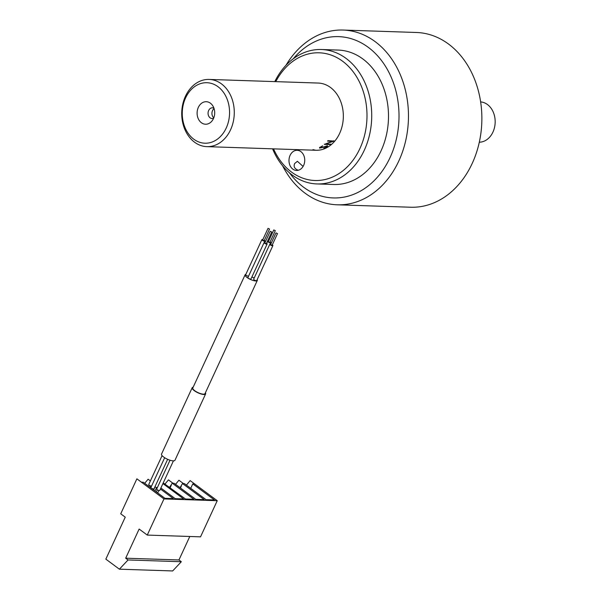 <?xml version="1.0" encoding="UTF-8"?>
<svg xmlns="http://www.w3.org/2000/svg" width="601" height="601" viewBox="0 0 601 601"><rect width="100%" height="100%" fill="white"/><g stroke="black" fill="none" stroke-linecap="round" stroke-linejoin="round"><path stroke-width="0.9" d="M257.198 279.555A6.724 1.998 -155.2 0 1 257.318 280.427A6.724 1.998 -155.2 0 1 250.377 279.42A6.724 1.998 -155.2 0 1 245.11 274.785A6.724 1.998 -155.2 0 1 245.854 274.319M257.318 280.427L205.009 393.64A6.724 1.998 -155.2 0 1 198.067 392.633A6.724 1.998 -155.2 0 1 192.801 387.998L245.11 274.785M262.817 239.611A1.683 0.496 24.8 0 0 261.871 239.656L245.711 274.627A1.683 0.496 24.8 0 0 246.733 275.641A1.683 0.496 24.8 0 0 248.566 276.159M265.018 242.556A1.683 0.496 24.8 0 0 264.072 242.601L247.912 277.572A1.683 0.496 24.8 0 0 249.227 278.736A1.683 0.496 24.8 0 0 250.963 278.984L267.129 244.006A1.683 0.496 24.8 0 0 266.543 243.262M270.773 244.164A1.683 0.496 24.8 0 0 269.826 244.201L253.667 279.18A1.683 0.496 24.8 0 0 254.982 280.336A1.683 0.496 24.8 0 0 256.717 280.584L272.884 245.614A1.683 0.496 24.8 0 0 272.298 244.862M251.932 276.896A1.683 0.496 24.8 0 0 254.321 277.76M268.572 241.219A1.683 0.496 24.8 0 0 267.625 241.256A1.683 0.496 24.8 0 0 269.706 242.699A1.683 0.496 24.8 0 0 270.683 242.669A1.683 0.496 24.8 0 0 270.097 241.918M273.778 229.95L268.392 241.61L269.428 242.331L269.917 242.316L275.303 230.656L273.778 229.95L275.303 230.656M269.826 244.201A1.683 0.496 24.8 0 0 271.149 245.358A1.683 0.496 24.8 0 0 272.884 245.614M275.979 232.895L270.593 244.554L272.118 245.261L277.504 233.601L275.979 232.895L277.504 233.601M264.072 242.601A1.683 0.496 24.8 0 0 266.153 244.036A1.683 0.496 24.8 0 0 267.129 244.006M270.225 231.295L264.838 242.947L265.875 243.668L266.363 243.653L271.75 231.994L270.225 231.295L271.75 231.994M261.871 239.656A1.683 0.496 24.8 0 0 263.193 240.813A1.683 0.496 24.8 0 0 264.928 241.061A1.683 0.496 24.8 0 0 264.342 240.317M268.023 228.35L262.637 240.002L264.162 240.708L269.548 229.049L268.023 228.35L269.548 229.049M205.392 392.814A7.4 2.194 -155.2 0 1 205.617 393.925L174.959 460.276A7.4 2.194 -155.2 0 1 167.326 459.164A7.4 2.194 -155.2 0 1 161.534 454.071L192.192 387.72A7.4 2.194 -155.2 0 1 193.184 387.172M205.617 393.925A7.4 2.194 -155.2 0 1 197.984 392.814A7.4 2.194 -155.2 0 1 192.192 387.72M164.666 457.729L150.941 487.434A1.683 0.496 24.8 0 0 153.022 488.876A1.683 0.496 24.8 0 0 153.999 488.846L167.641 459.307M170.015 460.216L156.696 489.041A1.683 0.496 24.8 0 0 158.777 490.476A1.683 0.496 24.8 0 0 159.753 490.446L173.426 460.862M154.96 486.75A1.683 0.496 24.8 0 0 156.576 487.531A1.683 0.496 24.8 0 0 157.349 487.621M162.082 455.618L148.74 484.489A1.683 0.496 24.8 0 0 150.821 485.931A1.683 0.496 24.8 0 0 151.595 486.021M190.735 488.32L192.786 483.888L214.452 499.964L206.06 499.686L184.394 483.61L182.509 483.55L180.052 487.674M160.414 489.011L173.343 498.605L164.952 498.327L143.286 482.25L141.4 482.182L136.885 478.832L120.726 513.81L125.241 517.16L105.844 559.133L119.381 569.185L172.66 570.95L181.329 561.732L178.948 559.959L125.677 558.194L139.139 529.045L147.268 535.078L200.539 536.843L217.239 500.701L194.671 483.955L192.786 483.888M182.509 483.55L204.175 499.626L195.783 499.348L174.117 483.272L172.232 483.204L169.64 487.231M172.232 483.204L193.898 499.288L185.506 499.01L163.232 482.911M160.873 488.012L175.229 498.665L183.621 498.943L162.924 483.587M217.239 500.701L163.968 498.935L141.4 482.182M147.268 535.078L163.968 498.935M178.948 559.959L189.796 536.483M181.329 561.732L128.058 559.959L125.677 558.194M119.381 569.185L128.058 559.959M186.415 485.105L190.156 480.605L194.671 483.955M175.537 484.323L178.94 480.229L183.448 483.58M165.125 483.88L168.453 479.883L172.968 483.234M144.706 483.294L148.109 479.207L150.4 480.905M170.181 487.636L171.285 485.247M180.458 487.974L181.299 486.171M289.502 172.848A80.699 63.052 -88.1 0 0 378.615 175.785A80.699 63.052 -88.1 0 0 382.401 61.738A80.699 63.052 -88.1 0 0 293.288 58.763M274.8 81.616A67.244 52.542 91.9 0 1 321.4 49.515L338.175 50.071A67.244 52.542 91.9 0 1 388.456 119.028A67.244 52.542 91.9 0 1 333.713 184.492L316.937 183.936A67.244 52.542 91.9 0 1 272.569 148.823M273.53 148.853A63.886 49.913 -88.1 0 0 347.911 166.222A63.886 49.913 -88.1 0 0 351.134 69.243A63.886 49.913 -88.1 0 0 275.761 81.646M303.633 165.403A10.089 7.881 -88.1 0 0 297.202 150.295A10.089 7.881 -88.1 0 0 288.991 160.114A10.089 7.881 -88.1 0 0 296.533 170.459A10.089 7.881 -88.1 0 0 303.633 165.403M209.125 79.43L318.184 83.051A33.626 26.271 91.9 0 1 343.321 117.526A33.626 26.271 91.9 0 1 315.953 150.265L206.894 146.644A33.626 26.271 -88.1 0 0 234.262 113.912A33.626 26.271 -88.1 0 0 209.125 79.43A33.626 26.271 -88.1 0 0 185.439 96.288A33.626 26.271 -88.1 0 0 206.894 146.644M321.4 49.515A67.244 52.542 91.9 0 1 371.681 118.472A67.244 52.542 91.9 0 1 316.937 183.936M298.254 170.271C294.55 168.828 293.356 166.582 294.67 163.525L297.382 161.301L303.092 166.432M214.091 108.646A5.379 4.207 -88.1 0 0 212.529 110.629A5.379 4.207 -88.1 0 0 213.791 117.819M213.948 108.218A5.379 4.207 -88.1 0 0 212.446 107.804A5.379 4.207 -88.1 0 0 208.652 110.501A5.379 4.207 -88.1 0 0 212.085 118.555A5.379 4.207 -88.1 0 0 213.618 118.239M198.353 107.354A11.261 8.797 -88.1 0 0 200.426 121.898A11.261 8.797 -88.1 0 0 212.01 120.959A11.261 8.797 -88.1 0 0 212.521 105.4A11.261 8.797 -88.1 0 0 198.353 107.354M330.723 144.075L330.265 144.465L324.322 144.263M333.908 140.762L325.547 143.902L330.648 144.27M330.783 144.187L330.317 144.578L324.33 144.375L332.729 141.303L327.553 141.032M326.786 146.772L326.824 145.983L321.993 147.636L319.559 147.981L319.642 147.35M326.876 146.103L319.597 148.109L319.679 147.478L322.459 145.983L320.611 147.177L320.393 147.899L327.402 145.765L327.635 146.629L323.954 148.244L326.831 146.892L327.29 146.261L326.824 145.983M327.35 145.652L327.59 146.509L327.079 146.869L323.796 148.154M322.692 145.818L320.04 147.711M315.6 150.235L312.941 149.634M185.596 97.895A30.26 23.642 -88.1 0 0 205.565 143.218A30.26 23.642 -88.1 0 0 226.562 97.783A30.26 23.642 -88.1 0 0 185.596 97.895M332.729 141.303L327.583 141.13L327.996 140.657L333.961 141.07L325.599 144.015M319.679 147.478L319.559 147.981M327.402 145.765L327.59 146.509M282.62 165.816A87.423 68.304 -88.1 0 0 337.236 204.798L410.648 207.232A87.423 68.304 -88.1 0 0 481.814 122.123A87.423 68.304 -88.1 0 0 416.448 32.484L343.036 30.05A87.423 68.304 -88.1 0 0 285.956 65.321M337.236 204.798A87.423 68.304 -88.1 0 0 408.41 119.689A87.423 68.304 -88.1 0 0 343.036 30.05M479.305 142.212A20.171 15.761 -88.1 0 0 495.156 122.566A20.171 15.761 -88.1 0 0 480.642 101.915M267.625 241.256L266.664 243.345M270.683 242.669L270.029 244.081M264.928 241.061L264.275 242.481M152.842 489.334L153.052 488.883M157.68 492.925L158.807 490.491M156.298 491.903L157.282 489.785M155.028 490.957L156.606 487.546M153.646 489.935L155.081 486.84M150.19 487.366L150.851 485.939M148.808 486.344L149.326 485.232"/></g></svg>
